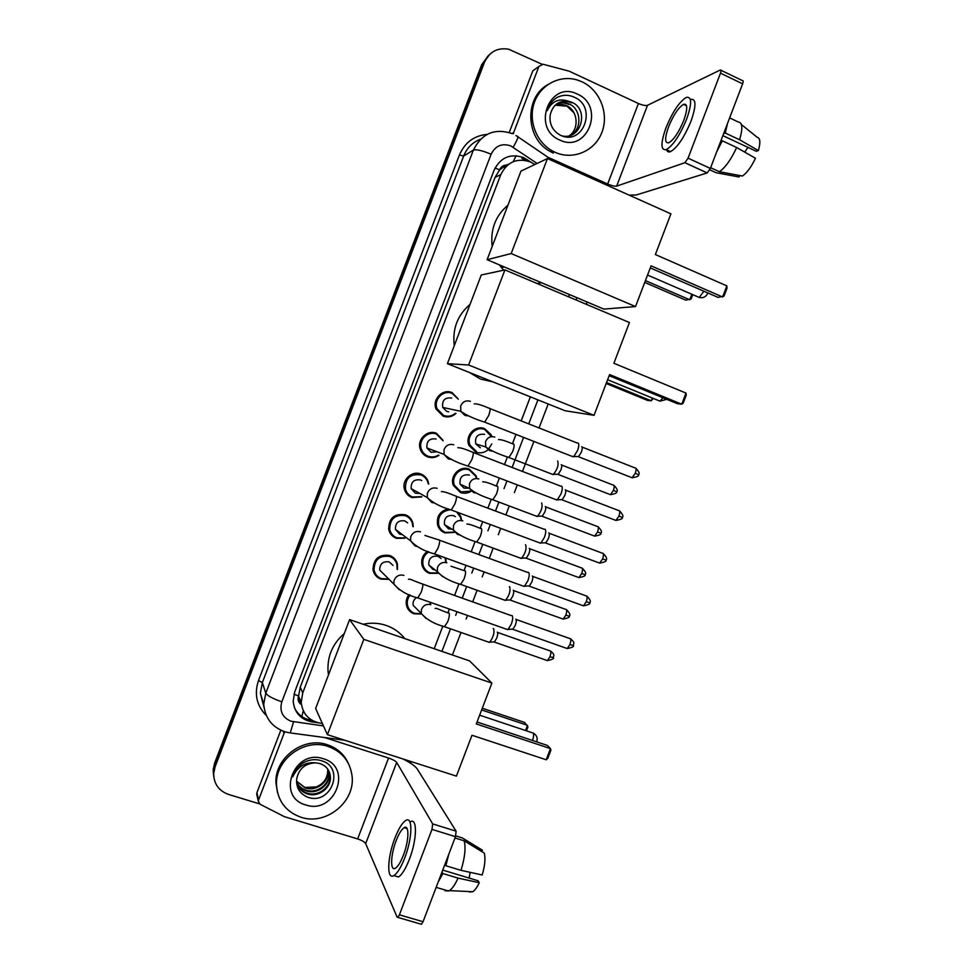 <?xml version="1.0" encoding="UTF-8"?>
<svg xmlns="http://www.w3.org/2000/svg" width="973" height="973" viewBox="0 0 973 973"><rect width="100%" height="100%" fill="white"/><g stroke="black" fill="none" stroke-linecap="round" stroke-linejoin="round"><path stroke-width="1.46" d="M487.716 450.073C484.043 452.883 480.078 453.54 475.785 452.068L469.083 445.561C464.474 436.038 475.213 424.483 484.7 428.728L491.11 434.676L491.864 436.622M491.827 443.907L488.045 449.806M470.993 491.365C467.587 493.396 464.036 493.761 460.351 492.484L453.357 485.369C449.417 475.919 460.047 465.118 469.266 469.132L476.016 475.724L476.746 478.096M458.417 512.649L460.849 516.699L461.555 520.129M454.318 532.426L444.916 532.912C441.341 531.501 438.932 528.947 437.692 525.262C436.245 516.554 439.772 511.105 448.285 508.891M445.731 558.003L446.121 562.26M437.741 573.292L429.47 573.352C425.688 571.881 423.219 569.169 422.063 565.228C420.908 559.487 422.72 554.841 427.524 551.314M430.723 602.482L430.455 604.355M421.309 614.012L414.024 613.805C410.047 612.285 407.529 609.426 406.471 605.267C405.705 601.375 406.556 597.811 409.025 594.588M388.227 579.336L380.82 579.081C376.587 577.427 373.997 574.362 373.036 569.886C373.34 558.818 378.935 554.038 389.808 555.534C393.834 557.115 396.376 560.01 397.446 564.218L397.471 569.497M404.975 538.227L396.388 538.324C392.362 536.719 389.808 533.8 388.738 529.555C388.701 518.195 394.247 513.27 405.376 514.778C409.195 516.31 411.688 519.047 412.856 523.012L413.257 526.794M455.996 413.428C452.177 416.845 447.872 417.745 443.08 416.116L436.099 409.086C431.842 399.453 442.618 388.349 452.056 392.593L458.137 398.894M438.957 455.328C435.369 457.736 431.55 458.234 427.512 456.836C423.96 455.388 421.54 452.822 420.251 449.149C416.699 439.626 427.342 429.288 436.5 433.313L442.873 440.185M421.917 496.923L411.956 497.568C408.149 496.048 405.656 493.287 404.476 489.31C401.521 479.932 412.017 470.227 420.944 474.046C424.532 475.493 426.952 478.059 428.217 481.732L428.728 484.092M408.757 608.551L407.699 608.49M467.247 468.56L467.66 469.339M392.946 535.6L392.083 535.612M392.35 556.799L392.508 557.918M376.271 574.958L375.152 574.861M534.895 164.498L530.516 161.968C517.149 157.565 507.237 161.786 500.791 174.629L302.737 692.898L301.204 702.421C302.567 713.939 308.964 720.859 320.397 723.194L322.355 723.462M508.806 164.133L506.422 165.069C503.199 165.215 500.925 166.809 499.587 169.861L495.075 167.988M531.258 278.387L530.127 278.278M499.587 169.861L506.422 165.069M300.462 704.026L298.577 695.865C297.531 699.04 298.152 701.752 300.462 704.026M499.441 170.239L495.038 177.451L300.256 687.145L298.723 695.476M434.201 648.723L442.824 626.138L434.213 648.723M447.884 612.868L449.344 609.049L447.908 612.868M459.001 583.812L454.561 595.427L458.976 583.8M464.024 570.592L466.018 565.362M471.2 551.788L475.128 541.487L471.212 551.788M482.705 521.686L480.176 528.315L482.693 521.686M487.862 508.149L491.28 499.198L487.874 508.161M499.368 478.047L496.315 486.05L499.356 478.035M504.513 464.522L507.42 456.933L504.525 464.535M512.43 443.785L516.006 434.42L512.443 443.785M521.163 420.895L530.346 396.85L521.187 420.908M569.424 294.527L568.56 296.801L569.412 294.527M530.966 162.175L523.571 157.59C510.326 153.223 500.523 157.383 494.15 170.08L294.685 691.998L293.165 701.205C294.442 712.698 300.779 719.606 312.187 721.954L318.135 722.769M259.536 803.868L228.521 794.43C218.682 790.806 213.732 783.776 213.695 773.365L215.13 766.724L484.493 62.26C489.383 51.788 497.41 47.422 508.599 49.197L541.779 64.145M411.275 761.628L410.642 763.282M213.501 774.8L213.184 769.752L214.607 763.16L481.696 64.656L489.833 54.233L483.082 63.464L214.863 764.924L483.082 63.464L484.493 62.26M213.756 776.624L213.44 771.553L214.863 764.924L213.44 771.553L213.756 776.624M464.036 570.592L466.043 565.362M312.151 720.385L311.494 720.3C303.491 718.962 297.774 714.705 294.357 707.529M521.942 158.404L525.505 160.399M481.696 64.656L488.41 55.461M410.849 612.102L411.117 611.385M426.308 571.625L426.563 570.956M555.072 152.287L551.849 150.633C535.904 141.596 528.011 119.837 534.457 102.238C540.733 84.554 560.059 74.617 577.317 80.005L581.988 81.805C599.964 90.039 609.195 113.671 601.922 132.328C594.904 151.095 573.061 160.509 555.072 152.287M553.357 153.102L550.146 151.46C525.639 138.738 524.033 97.945 547.702 84.663M577.305 94.065C605.705 105.948 587.437 153.807 559.755 140.015C531.027 128.351 549.563 79.859 577.305 94.065M560.18 135.089C582.851 146.753 597.373 107.675 575.189 97.641C569.241 94.649 563.306 94.527 557.42 97.276C552.299 100.243 548.906 104.707 547.24 110.654C551.849 101.192 558.879 98.03 568.341 101.156C558.551 100.523 552.494 105.218 550.159 115.264C549.246 124.082 552.591 130.698 560.18 135.089M561.895 135.843C580.905 140.684 589.565 109.998 572.27 102.469L568.341 101.156M571.029 135.101C582.243 128.777 581.173 109.183 569.46 104.099L568.39 103.625C564.474 102.104 560.606 102.189 556.775 103.892L565.082 105.072M569.546 135.6C579.555 128.485 577.658 110.533 566.687 105.704L555.51 104.926M568.767 104.5L567.697 104.026C563.939 102.554 560.18 102.591 556.447 104.135M565.994 106.093L555.218 105.193M566.566 105.765L574.021 112.88M571.565 102.883L570.494 102.408C566.104 100.73 561.859 100.997 557.772 103.223M558.198 96.911L556.532 97.799M685.539 104.33L684.931 104.987L685.539 104.33M512.017 133.508L513.647 132.559L538.92 66.419L532.815 70.822L509.244 132.474M629.117 195.123L636.33 194.953L707.164 172.939L684.919 162.722L616.663 186.123C614.79 186.451 611.786 185.758 607.663 184.019L547.945 157.249M721.005 70.287L742.448 80.613C743.36 80.467 743.421 81.537 742.63 83.824L720.482 73.182C721.285 70.883 721.236 69.813 720.361 69.971L647.519 105.291C645.549 105.862 642.508 105.266 638.41 103.503L569.229 71.199L543.043 64.242L538.92 66.419M684.919 162.722L688.057 158.161L710.363 168.426L742.63 83.824M710.363 168.426L707.213 172.926L684.968 162.698M688.057 158.161L720.482 73.182M513.647 132.559L513.391 133.727M683.8 120.336C687.753 108.915 687.68 103.588 683.569 104.342C678.473 107.456 673.474 114.936 668.585 126.782C664.608 138.154 664.693 143.481 668.84 142.763C673.851 139.735 678.838 132.255 683.8 120.336M722.866 135.636L756.24 151.265L758.405 150.572L739.602 139.771L725.286 133.058L723.705 133.447M747.909 147.361L744.771 152.141M719.534 144.369L720.969 141.304L722.331 140.817L736.646 147.507L755.474 158.258C751.302 166.979 746.948 172.902 742.435 176.028L719.315 171.71L710.631 167.709M666.554 149.757C667.223 151.8 668.56 152.42 670.604 151.618C677.451 147.543 684.25 137.4 691 121.187C696.376 105.656 696.242 98.395 690.623 99.404M665.933 127.901C660.533 143.347 660.643 150.596 666.298 149.635C673.097 145.536 679.884 135.369 686.634 119.132C692.01 103.6 691.912 96.339 686.33 97.385C679.373 101.642 672.574 111.822 665.933 127.901M716.809 151.52L722.331 140.817M709.755 169.801L716.067 172.708L739.066 176.989L739.626 175.505M719.315 171.71C725.25 167.721 731.027 159.657 736.646 147.507M723.924 133.556L724.739 130.723M725.286 133.058L727.463 123.571M739.602 139.771C742.946 128.4 742.508 122.476 738.276 122.002L729.628 117.903M758.405 150.572C760.643 142.459 760.241 138.032 757.201 137.302L741.39 124.52M503.613 270.202L499.417 264.911M492.192 246.424C490.222 229.555 495.476 215.799 507.955 205.169M541.669 282.79L536.962 283.459M651.071 265.836L722.598 297.008L726.843 285.88L655.376 254.549L670.908 213.841L547.471 158.55L511.178 253.552L635.527 306.568L651.071 265.836M650.28 267.903L718.05 297.397L723.985 296.12L727.013 288.178L726.843 285.88M635.527 306.568L603.856 309.098L487.12 259.706L520.981 171.078L547.471 158.55M511.178 253.552L487.12 259.706M692.776 294.649L691.134 298.942L685.734 300.134L644.734 282.425M691.888 294.272L689.784 299.793L645.427 280.613M492.873 381.854L480.467 379.044L469.424 372.477M454.269 345.67C452.25 328.935 457.505 315.179 470.044 304.391M609.585 374.569L681.745 404.209L685.989 393.068L613.89 363.282L629.434 322.537L504.926 269.922L468.609 364.997L594.041 415.325L609.585 374.569M609.159 375.687L677.512 403.734L681.745 404.209L683.192 403.15L686.22 395.208L685.989 393.068M594.041 415.325L565.082 410.74L447.398 363.671L481.282 274.97L504.926 269.922M468.609 364.997L447.398 363.671M653.211 398.395L651.265 400.815L647.495 400.389L606.179 383.508M652.324 398.03L651.265 400.815L606.544 382.535M328.497 674.873L328.047 671.479C327.159 656.386 332.571 643.725 344.308 633.484M363.148 624.252C371.114 622.525 378.838 622.939 386.342 625.481C393.797 628.12 399.952 632.486 404.804 638.592M471.99 735.26L546.206 759.767L550.463 748.602L476.308 723.936L491.888 683.095L363.805 639.346L327.39 734.664L456.398 776.126L471.99 735.26M546.206 759.767L547.86 758.186L550.9 750.219L550.463 748.602L547.276 745.379L477.05 721.99M327.39 734.664L315.641 708.502L349.611 619.594L469.606 660.91L491.888 683.095M349.611 619.594L363.805 639.346M482.292 708.235L524.678 722.477L527.95 726.904L526.454 730.832M481.647 709.949L527.512 725.347L525.542 730.528M448.687 411.786L446.68 411.336L442.764 407.432C441.839 400.377 444.831 397.239 451.764 398.03M455.425 413.294C451.886 416.213 447.969 416.931 443.676 415.459L437.132 408.879C433.131 399.83 443.238 389.395 452.117 393.384L458.283 399.185M577.974 442.946C579.19 443.676 579.044 446.193 577.548 450.511L573.766 456.592L572.039 456.349M581.672 446.631C582.547 447.179 582.45 449.003 581.38 452.104L578.643 456.483L577.488 456.507M436.123 409.147L437.108 408.867M436.999 451.764L431.027 452.287L426.952 448.006C426.369 441.17 429.421 438.154 436.111 438.981M438.397 455.121C435.113 457.115 431.684 457.48 428.108 456.228C424.775 454.865 422.501 452.469 421.297 449.027C417.952 440.088 427.938 430.37 436.536 434.14L443.129 440.818M561.518 486.086C562.674 486.962 562.503 489.565 561.007 493.883L557.371 499.757L555.644 499.526M565.228 489.747C566.067 490.38 565.945 492.265 564.875 495.379L562.248 499.611L561.093 499.648M419.752 493.396L415.386 493.25L411.178 488.641C410.874 482 413.963 479.105 420.47 479.932L421.759 480.589M421.394 496.631L412.528 497.008C408.964 495.573 406.617 492.995 405.51 489.261C405.072 478.29 410.229 473.51 420.968 474.921C424.325 476.284 426.612 478.692 427.792 482.158L428.193 483.812M544.625 529.178L545.05 529.239C546.157 530.261 545.95 532.936 544.454 537.266L540.964 542.946L539.249 542.727M548.772 532.863C549.587 533.605 549.441 535.539 548.358 538.665L545.841 542.752L544.698 542.8M402.408 534.627L399.733 534.226L395.427 529.336C395.354 522.878 398.48 520.069 404.817 520.908L407.638 522.878M404.525 537.887L396.935 537.801C393.165 536.305 390.769 533.569 389.759 529.592C389.723 518.925 394.929 514.291 405.376 515.714C408.964 517.137 411.311 519.716 412.406 523.438L412.795 526.466M528.084 572.319L528.582 572.416C529.628 573.571 529.409 576.32 527.901 580.674L524.544 586.16L522.854 585.953M532.316 575.992C533.082 576.843 532.924 578.826 531.842 581.963L529.421 585.916L528.303 585.977M385.174 575.505L379.689 570.081C379.811 563.793 382.973 561.056 389.164 561.895L393.019 565.422M387.838 578.959L381.355 578.607C377.39 577.05 374.958 574.179 374.046 569.996C374.325 559.597 379.579 555.109 389.796 556.507C393.579 557.991 395.962 560.716 396.96 564.668L397.069 569.132M511.543 615.459L512.102 615.593C513.099 616.894 512.844 619.716 511.336 624.094L508.113 629.397L506.447 629.203M515.86 619.144C516.59 620.081 516.408 622.124 515.313 625.274L512.99 629.105L511.895 629.166M375.967 575.165L375.335 575.116M480.37 447.787L475.785 443.907C474.678 436.816 477.609 433.63 484.578 434.323M557.626 461.044C558.903 464.632 557.529 469.059 553.503 474.338L551.922 474.119M476.429 451.448L470.141 445.366C465.799 436.427 475.87 425.566 484.785 429.543L491.426 436.67M561.239 464.62C562.041 465.191 561.92 466.979 560.874 469.995L558.271 474.204L557.213 474.24M468.816 488.142L464.024 488.166L460.095 484.201C459.317 477.317 462.309 474.228 469.071 474.958L469.375 475.092M541.645 502.944C542.837 506.653 541.487 511.093 537.582 516.262L536.001 516.055M470.506 491.134L460.971 491.912L454.415 485.247C450.706 476.393 460.679 466.225 469.339 470.008L475.688 476.198L476.235 477.901M545.269 506.483C546.035 507.14 545.902 508.988 544.844 512.017L542.338 516.091L541.292 516.128M451.91 529.142L448.504 528.813L444.442 524.556C443.943 517.843 446.972 514.863 453.54 515.605L455.376 516.639M525.493 544.795L525.651 544.856C526.77 548.699 525.432 553.138 521.637 558.198L520.081 558.003M453.868 532.146L445.525 532.389C442.168 531.063 439.905 528.68 438.738 525.225C437.485 516.177 441.341 511.02 450.317 509.779M529.288 548.358C530.03 549.113 529.859 551.01 528.813 554.051L526.393 557.991L525.371 558.04M456.69 512.005L460.484 517.186L461.093 519.874M435.004 569.874L432.973 569.485L428.801 564.948C428.534 558.405 431.611 555.51 438.02 556.264L441.049 558.502M509.353 586.67L509.657 586.78C510.703 590.745 509.378 595.208 505.692 600.159L504.148 599.988M437.351 572.975L430.054 572.878C426.515 571.492 424.192 568.962 423.109 565.264C422.002 559.56 423.9 555.084 428.825 551.825M513.306 590.246C514.012 591.098 513.829 593.044 512.771 596.096L510.448 599.903L509.438 599.964M445.099 557.772L445.719 561.956M418.183 610.363L413.184 605.376C412.637 602.056 413.793 599.429 416.663 597.519M493.214 628.558L493.652 628.704C494.625 632.803 493.311 637.279 489.735 642.144L488.203 641.973M420.968 613.683L414.595 613.367C410.874 611.944 408.502 609.268 407.505 605.364C406.763 601.569 407.638 598.127 410.132 595.05M497.325 632.146C497.981 633.082 497.787 635.089 496.716 638.154L494.491 641.839L493.493 641.9M430.285 602.323L430.102 604.038M405.984 827.439L405.534 828.108L405.984 827.439M257.03 795.561L256.908 792.727L258.599 799.928L283.994 733.472L283.289 731.38M256.908 792.727L280.747 730.382M402.968 758.952C410.521 762.783 415.289 766.14 417.247 769.011L456.094 831.185L455.486 836.671L431.988 829.385L432.669 823.9L396.68 762.418C395.488 760.947 392.764 759.487 388.543 758.028L324.702 737.558M258.599 799.928L258.344 801.253L260.217 804.33L284.408 816.688L357.65 838.921C361.907 840.344 364.571 841.925 365.678 843.64L397.106 917.125L397.799 917.393L399.392 914.827L423.048 921.723L455.486 836.671M423.048 921.723L421.431 924.277L420.75 924.07M399.392 914.827L431.988 829.385M284.882 732.097L283.994 733.472M403.369 855.267C409.074 840.794 409.414 824.143 404.16 827.682C401.557 829.349 398.894 833.666 396.169 840.623C390.587 854.72 389.991 871.735 395.403 868.208C397.981 866.554 400.633 862.236 403.369 855.267M440.878 874.958L442.168 872.282L442.861 873.547L458.04 878.12L479.263 882.706L478.096 880.784L442.739 870.093M394.406 875.749L398.48 876.965C402.007 874.727 405.619 868.865 409.341 859.402C417.125 839.626 417.453 817.065 410.278 821.857M394.916 838.081C387.351 857.14 386.476 880.395 393.883 875.591C397.373 873.34 400.985 867.478 404.707 857.991C412.503 838.203 412.905 815.654 405.777 820.47C402.25 822.744 398.626 828.619 394.916 838.081M438.142 882.146L442.861 873.547M481.842 851.594L482.377 850.183L462.357 837.948L455.753 835.904M462.357 837.948L460.57 837.4M448.115 890.927L445.087 890.769L449.502 890.636C452.323 888.629 455.169 884.457 458.04 878.12M469.436 892.01L472.817 891.718C474.958 890.259 477.111 887.254 479.263 882.706M470.093 872.331L469.193 878.096M461.007 870.336C464.912 857.493 465.958 847.641 464.145 840.794L484.286 853.09C485.6 858.368 484.919 865.666 482.207 874.982L461.007 870.336L445.841 865.739L444.904 864.425M445.148 864.498L446.108 861.239M445.841 865.739L448.857 854.051M454.987 837.972L464.145 840.794M301.058 817.271C285.843 811.81 277.658 801.01 276.49 784.846C275.091 759.536 304.415 737.899 328.108 746.449C341.815 751.448 349.769 761.068 351.971 775.323C355.984 801.265 326.259 825.931 301.058 817.271M277.524 792.691L275.955 782.961C274.556 757.76 303.771 736.208 327.354 744.734C337.242 748.103 344.284 754.416 348.504 763.708M323.401 758.77C353.272 767.016 334.919 815.094 305.765 804.939C275.541 796.948 294.174 748.213 323.401 758.77M307.322 797.057C330.978 806.276 345.379 767.551 321.856 760.85C315.532 758.77 309.28 759.463 303.102 762.917C297.799 766.347 294.333 771.017 292.678 776.916C297.629 766.566 305.254 761.871 315.568 762.856C305.327 763.343 299.064 768.548 296.777 778.461C295.877 787.266 299.392 793.469 307.322 797.057M296.656 783.119C298.577 788.045 301.971 791.353 306.811 793.056C317.989 797.215 331.392 787.023 330.078 775.676L329.154 771.577M296.583 782.888C298.334 788.288 301.837 791.937 307.079 793.81C318.268 797.969 331.696 787.765 330.37 776.405C329.579 769.984 326.04 765.678 319.752 763.501L315.568 762.856M296.534 782.158C298.662 786.062 301.752 788.702 305.79 790.076C316.894 794.199 330.2 784.092 328.886 772.805L328.448 770.202M296.546 782.426C298.65 786.573 301.812 789.371 306.045 790.818C317.162 794.953 330.492 784.822 329.19 773.523L328.631 770.531M328.01 770.677L327.719 769.971C327.767 777.938 323.96 783.581 316.31 786.914L304.877 787.449L296.522 781.173L305.023 787.862C316.067 791.961 329.312 781.903 328.01 770.677L327.828 769.217M327.719 769.971L327.597 768.913M301.788 716.554L303.308 710.849M513.209 161.676L516.164 155.716M298.577 695.865L293.955 694.248M495.038 177.451L500.791 174.629M300.256 687.145L302.737 692.898M537.108 163.452L510.801 145.914C501.934 142.982 495.379 145.755 491.122 154.233L281.829 701.813C279.336 711.008 282.365 717.478 290.939 721.224L323.45 725.907M289.115 732.754L285.223 731.878C272.087 727.33 264.936 718.086 263.744 704.148L265.787 693.153L473.389 150.097C481.842 133.301 494.843 127.828 512.394 133.678M265.897 715.094C256.556 705.303 254.087 693.785 258.502 680.528L459.426 155.011L463.659 156.021L473.389 150.097C476.381 149.173 482.304 150.547 491.122 154.233M344.795 740.258L290.222 732.912L293.578 721.82M459.426 155.011C464.802 142.508 474.058 135.624 487.193 134.347M480.516 139.2C472.574 142.265 466.955 147.872 463.659 156.021L262.345 682.584L260.375 693.25L263.951 706.957M215.13 766.724L214.607 763.16M281.829 701.813C272.781 698.663 267.429 695.768 265.787 693.153L262.345 682.584L258.502 680.528M441.912 651.375L450.426 629.057M455.668 615.325L457.03 611.762M462.224 598.164L466.554 586.816M471.796 573.085L473.681 568.135M478.85 554.586L482.669 544.576M487.911 530.857L490.331 524.52M495.488 511.02L498.784 502.36M504.026 488.641L506.969 480.942M512.114 467.454L523.596 437.388M528.74 423.887L537.911 399.867M576.04 299.976L576.904 297.702M513.148 147.227C517.672 139.382 518.986 135.733 517.089 136.269L515.945 135.575M525.432 160.35L527.074 159.536M311.494 720.3L312.187 721.954M503.455 166.748L504.902 167.721L503.467 166.736M502.336 167.563L505.072 165.763M616.663 186.123L647.519 105.291M607.663 184.019L638.41 103.503M698.03 296.935L699.271 297.47L703.832 291.207M658.672 400.633L659.949 401.156L662.99 397.775M532.535 740.465C533.739 736.743 533.885 734.201 532.985 732.827M582.122 447.081L634.797 467.843C636.306 467.745 636.464 469.558 635.26 473.279L632.085 477.755L631.027 477.342M635.843 468.244C639.091 471.71 639.966 473.863 638.483 474.69L635.26 473.279M474.216 403.88C476.661 403.552 481.599 404.999 489.005 408.21C490.574 407.845 490.453 410.29 488.653 415.556L484.7 422.16L483.678 421.771M468.366 415.897L464.972 415.447L460.837 411.311L460.643 406.13C462.576 401.691 465.824 400.085 470.373 401.314M565.617 490.161L618.475 510.484C620.008 510.399 620.166 512.272 618.937 516.104L615.885 520.421L614.827 520.02M619.521 510.874C622.817 514.303 623.705 516.468 622.209 517.368L618.937 516.104M457.833 447.738C460.265 447.531 465.045 448.979 472.185 452.08C473.766 451.74 473.644 454.269 471.808 459.694L468.001 466.067L466.979 465.69M451.156 459.414L448.358 458.94L444.053 454.403L444.016 449.684C445.95 445.245 449.198 443.615 453.759 444.807M549.125 533.253L602.153 553.126C603.71 553.065 603.856 554.999 602.603 558.928L599.66 563.112L598.614 562.722M603.199 553.503C606.544 556.957 607.456 559.134 605.936 560.071L602.603 558.928M441.414 491.596C443.785 491.499 448.444 492.958 455.364 495.962C456.969 495.634 456.824 498.261 454.95 503.832L451.29 509.998L450.268 509.621M433.909 502.907L431.744 502.457L427.293 497.58L427.366 493.25C429.3 488.811 432.559 487.169 437.145 488.312M532.608 576.357L585.831 595.78C587.4 595.731 587.546 597.726 586.269 601.776L583.447 605.826L582.389 605.449M586.865 596.157C590.258 599.563 591.183 601.776 589.65 602.774L586.269 601.776M424.946 535.454L438.543 539.845C440.161 539.553 440.015 542.265 438.081 547.994L434.566 553.953L433.544 553.588M416.614 546.352L415.118 545.987L410.557 540.806L410.715 536.828C412.661 532.389 415.921 530.723 420.518 531.842M516.104 619.46L569.509 638.446C571.09 638.422 571.236 640.477 569.935 644.625L567.21 648.553L566.177 648.188M573.377 645.464L569.935 644.625M408.453 579.324C410.606 578.85 409.134 579.117 421.723 583.739C423.352 583.472 423.182 586.281 421.212 592.156L417.831 597.921L416.821 597.58M399.283 589.76L393.846 584.092L394.065 580.431C396.011 575.98 399.283 574.301 403.892 575.371M561.616 465.021L613.063 485.028C614.474 484.955 614.595 486.743 613.416 490.38L610.412 494.673L609.439 494.296M616.614 491.706L613.416 490.38M513.525 443.87C514.535 444.673 514.231 447.288 512.601 451.715L508.891 457.492L507.845 457.091M492.496 451.131L489.638 450.681L485.77 446.96L485.503 441.754C487.364 437.473 490.477 435.916 494.831 437.072M545.598 506.86L597.203 526.442C598.65 526.393 598.76 528.23 597.556 531.976L594.661 536.123L593.688 535.758M598.164 526.794C601.399 530.163 602.287 532.28 600.803 533.155L597.556 531.976M497.385 486.123C498.346 487.072 498.018 489.76 496.388 494.187L492.825 499.769L491.766 499.38M475.955 493.019L473.644 492.569L469.606 488.495L469.485 483.703C471.346 479.421 474.459 477.84 478.838 478.959M529.58 548.699L581.343 567.867C582.803 567.831 582.924 569.728 581.696 573.571L578.899 577.597L577.938 577.244M582.304 568.22C585.6 571.601 586.5 573.742 584.992 574.629L581.696 573.571M481.258 528.388C482.158 529.482 481.793 532.243 480.163 536.682L476.734 542.07L475.688 541.693M459.378 534.87L457.638 534.481L453.467 530.09L453.467 525.663C455.328 521.382 458.453 519.777 462.844 520.871M513.549 590.55L565.495 609.305C566.967 609.28 567.077 611.239 565.824 615.191L563.136 619.083L562.187 618.743M566.444 609.633C569.777 612.99 570.689 615.143 569.181 616.116L565.824 615.191M465.118 570.677C465.97 571.905 465.568 574.739 463.939 579.19L460.643 584.384L459.597 584.019M442.751 576.697L437.351 571.735L437.436 567.636C439.297 563.343 442.435 561.737 446.838 562.783M497.519 632.414L549.636 650.742C551.132 650.742 551.229 652.761 549.952 656.811L547.361 660.594L546.412 660.266M553.369 657.566L549.952 656.811M435.138 608.466C437.266 608.101 435.551 608.307 448.164 612.966L448.967 612.966C449.769 614.34 449.344 617.247 447.714 621.711L444.539 626.734L443.506 626.381M426.113 618.487L421.248 613.428L421.406 609.609C423.267 605.328 426.405 603.698 430.832 604.707M365.678 843.64L396.68 762.418M357.65 838.921L388.543 758.028M432.669 823.9L456.094 831.185M491.11 434.676L490.477 434.517M476.016 475.724L475.335 475.444M460.849 516.699L460.12 516.298M397.446 564.218L396.631 563.501M412.856 523.012L412.102 522.489M428.217 481.732L427.524 481.392M298.747 696.534L301.204 702.421M213.695 773.365L213.184 769.752M263.744 704.148L260.375 693.25L263.89 706.994M452.409 654.987L460.91 632.718M466.14 619.01L467.49 615.459M472.671 601.873L477.001 590.55M482.219 576.855L484.116 571.917M489.273 558.393L493.08 548.407M498.31 534.712L500.718 528.4M505.863 514.912L509.159 506.276M514.389 492.581L517.32 484.895M522.465 471.431L533.909 441.426M539.054 427.95L548.2 403.99M586.257 304.281L587.12 302.019M554.464 161.688L518.001 136.889M551.849 150.633L550.146 151.46M568.39 103.625L567.697 104.026M565.629 105.23L564.948 105.631M571.2 101.995L570.494 102.408M686.476 105.716L683.569 104.342M670.604 151.618L666.298 149.635M504.282 266.967L501.399 267.611M647.556 275.043L699.271 297.47C703.09 298.261 705.851 296.972 707.553 293.578L707.76 292.922M607.614 379.725L659.949 401.156L666.748 399.319M329.069 673.377L328.047 671.479M536.634 741.84L536.768 741.535C537.85 737.814 536.646 734.992 533.168 733.083M479.653 715.179L531.939 732.669M442.764 407.432L460.837 411.311C466.237 415.24 474.192 418.852 484.7 422.16L573.328 456.86M437.132 408.879L435.916 408.599M638.483 474.69C639.395 475.858 637.266 476.879 632.085 477.755L578.315 456.678M490.027 408.611L577.305 443.043M578.643 456.483L573.766 456.592M426.952 448.006L444.053 454.403C449.648 459.086 457.626 462.966 468.001 466.067L556.945 500.025M421.297 449.027L420.081 448.553M622.209 517.368C623.146 518.487 621.029 519.509 615.885 520.421L561.932 499.806M473.206 452.481L560.764 486.172M562.248 499.611L557.371 499.757M411.178 488.641L427.293 497.58C433.07 502.98 441.073 507.115 451.29 509.998L540.538 543.214M405.51 489.261L404.294 488.58M605.936 560.071C606.884 561.141 604.792 562.151 599.66 563.112L545.525 542.946M456.386 496.352L544.235 529.3M545.841 542.752L540.964 542.946M395.427 529.336L410.557 540.806C416.408 546.875 424.41 551.253 434.566 553.953L524.131 586.427M389.759 529.592L388.568 528.667M589.65 602.774C590.623 603.795 588.556 604.817 583.447 605.826L529.117 586.111M439.565 540.222L527.707 572.44M529.421 585.916L524.544 586.16M570.531 638.799C575.761 643.129 573.146 643.53 573.365 645.5C574.35 646.473 572.294 647.495 567.21 648.553L512.698 629.288M379.689 570.081L393.846 584.092C399.745 590.806 407.748 595.415 417.831 597.921L507.711 629.653M374.046 569.996L372.89 568.816M422.732 584.104L511.166 615.581M512.99 629.105L508.113 629.397M614.012 485.381C617.223 488.787 618.086 490.891 616.614 491.693C617.551 492.788 615.483 493.773 610.412 494.673L557.979 474.386M498.48 439.589C500.876 439.407 505.692 440.866 512.929 443.98M475.785 443.907L485.77 446.96C490.611 450.548 498.322 454.063 508.891 457.492L553.114 474.581M470.141 445.366L468.84 444.953M558.271 474.204L553.503 474.338M482.693 481.805C485.089 481.732 489.772 483.204 496.741 486.22M460.095 484.201L469.606 488.495C474.654 492.776 482.389 496.534 492.825 499.769L537.193 516.493M454.415 485.247L453.126 484.651M600.803 533.155C601.715 534.238 599.672 535.235 594.661 536.123L542.046 516.262M542.338 516.091L537.582 516.262M466.882 524.021C469.217 524.058 473.778 525.542 480.553 528.461M444.442 524.556L453.467 530.09C458.624 534.992 466.383 538.981 476.734 542.07L521.26 558.441M438.738 525.225L437.461 524.411M584.992 574.629C585.928 575.675 583.897 576.661 578.899 577.597L526.113 558.161M526.393 557.991L521.637 558.198M451.022 566.237L464.352 570.713M428.801 564.948L437.351 571.735C442.593 577.257 450.365 581.465 460.643 584.384L505.315 600.402M423.109 565.264L421.844 564.231M569.181 616.116C570.117 617.113 568.11 618.11 563.136 619.083L510.168 600.073M510.448 599.903L505.692 600.159M550.572 651.071C555.741 655.328 553.126 655.693 553.357 657.602C554.33 658.551 552.336 659.536 547.361 660.594L494.223 642.01M413.184 605.376L421.248 613.428C426.575 619.546 434.335 623.985 444.539 626.734L489.358 642.387M407.505 605.364L406.264 604.099M494.491 641.839L489.735 642.144M397.799 917.393L421.431 924.277M258.344 801.253L256.665 794.029M407.091 828.582L404.16 827.682M398.48 876.965L393.883 875.591M448.711 891.098L436.159 887.352M472.817 891.718L449.502 890.636M276.49 784.846L275.955 782.961M330.37 776.405L330.078 775.676M329.19 773.523L328.886 772.805"/></g></svg>
